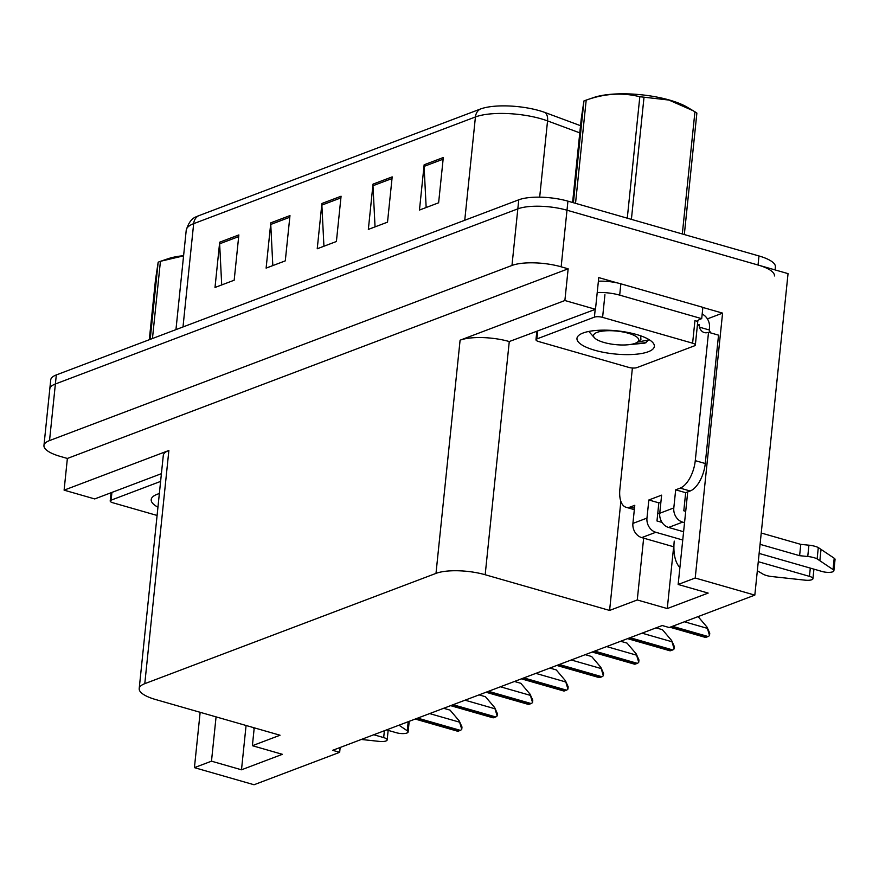 <?xml version="1.0" encoding="UTF-8"?>
<svg xmlns="http://www.w3.org/2000/svg" width="879" height="879" viewBox="0 0 879 879"><rect width="100%" height="100%" fill="white"/><g stroke="black" fill="none" stroke-linecap="round" stroke-linejoin="round"><path stroke-width="1.32" d="M679.906 567.482A38.16 18.646 106 0 1 674.237 541.101M216.069 716.868L211.487 761.181L194.424 767.642L254.042 784.749L339.657 752.325L332.658 750.314L662.206 625.529L669.205 627.54L754.819 595.116L788.045 273.633L566.999 210.213L758.039 265.018A35.775 10.702 5.9 0 1 774.454 275.951M702.859 307.463L722.582 313.122L707.397 318.879M643.648 538.146L637.264 599.961L609.597 610.433L485.175 574.734L509.271 341.546L595.479 309.298L598.764 277.599L617.212 282.895M485.175 574.734A35.775 10.702 -174.1 0 0 435.995 573.383L144.782 683.664L168.878 450.477L64.101 490.152L94.701 498.931L161.406 473.671M168.878 450.477A35.775 10.702 -174.1 0 0 163.296 455.399L139.201 688.598A35.775 10.702 -174.1 0 0 155.616 699.53L280.038 735.229L252.383 745.7L254.229 727.823M509.271 341.546A35.775 10.702 -174.1 0 0 460.091 340.195L564.878 300.519L568.153 268.82L67.375 458.453L60.376 456.443A35.775 10.702 5.9 0 1 43.95 445.51A35.775 10.702 5.9 0 1 49.532 440.577L511.974 265.458A35.775 10.702 5.9 0 1 561.154 266.809L568.153 268.82M595.479 309.298L564.878 300.519M754.819 595.116L695.212 578.008L722.582 313.122M43.95 445.51L50.74 379.86A35.775 10.702 5.9 0 1 56.322 374.926L518.764 199.808L517.83 208.861A35.775 10.702 5.9 0 1 566.999 210.213A35.775 10.702 5.9 0 0 517.83 208.861L55.377 383.98L517.83 208.861L511.974 265.458M49.795 388.914A35.775 10.702 5.9 0 1 55.377 383.98A35.775 10.702 5.9 0 0 49.795 388.914M194.424 767.642L200.148 712.309M64.101 490.152L67.375 458.453M339.657 752.325L340.151 747.48M144.782 683.664A35.775 10.702 -174.1 0 0 139.201 688.598M609.597 610.433L620.871 501.371M695.212 578.008L678.149 584.469L687.466 494.361A38.16 18.646 -74 0 0 687.664 491.932M246.076 725.483L241.494 769.795L282.379 754.314L252.383 745.7M241.494 769.795L211.487 761.181M675.676 489.823L685.675 492.69L690.147 490.998A23.854 11.658 106 0 0 705.266 463.519L718.539 335.152L708.529 332.284L695.267 460.651A23.854 11.658 106 0 1 680.148 488.131L675.676 489.823L673.808 507.93L659.744 513.259L661.623 495.141L648.845 499.986L646.966 518.094L632.913 523.412A11.921 9.779 69.3 0 0 641.747 537.607L673.655 546.76L667.271 608.565L708.155 593.083L678.149 584.469M667.271 608.565L637.264 599.961M253.031 727.471A38.16 18.646 -74 0 0 254.13 728.713M198.61 215.751A11.921 9.779 69.3 0 0 193.666 223.662A47.708 14.262 -174.1 0 0 186.227 230.232C188.535 222.673 191.919 218.179 196.369 216.739A42.928 12.833 5.9 0 1 198.61 215.751L480.363 109.051A42.928 12.833 5.9 0 1 539.376 110.677A42.928 12.833 5.9 0 1 545.277 112.6L580.525 125.697M221.706 284.939L219.64 243.802A9.537 7.823 -110.7 0 1 219.684 242.197L215.003 287.477L234.177 280.214L238.857 234.935L219.684 242.197M272.82 265.579L270.754 224.453A9.537 7.823 -110.7 0 1 270.798 222.837L266.117 268.117L285.29 260.865L289.971 215.586L270.798 222.837M426.161 207.521L424.096 166.384A9.537 7.823 -110.7 0 1 424.139 164.78L419.459 210.059L438.621 202.796L443.302 157.517L424.139 164.78M375.047 226.87L372.982 185.733A9.537 7.823 -110.7 0 1 373.026 184.129L368.345 229.408L387.518 222.156L392.188 176.877L373.026 184.129M323.933 246.23L321.868 205.093A9.537 7.823 -110.7 0 1 321.912 203.488L317.231 248.768L336.404 241.505L341.074 196.226L321.912 203.488M518.764 199.808A35.775 10.702 5.9 0 1 567.933 201.159L758.973 255.965A35.775 10.702 5.9 0 1 775.399 266.897L775.08 269.908M443.653 708.287L450.059 710.122L459.245 720.923L461.75 729.306A5.966 2.912 106 0 1 460.343 730.35L458.431 731.075A5.966 2.912 106 0 1 457.366 731.152A5.966 2.912 106 0 1 457.135 731.064M459.245 720.923L461.991 727.01L461.75 729.306M479.055 694.882L485.45 696.717L494.635 707.518L497.14 715.913A5.966 2.912 106 0 1 495.745 716.945L493.822 717.671A5.966 2.912 106 0 1 492.767 717.747A5.966 2.912 106 0 1 492.526 717.66M494.635 707.518L497.382 713.616L497.14 715.913M514.446 681.478L520.851 683.313L530.026 694.113L532.542 702.508A5.966 2.912 106 0 1 531.136 703.541L529.224 704.277A5.966 2.912 106 0 1 528.158 704.343A5.966 2.912 106 0 1 527.927 704.255M530.026 694.113L532.773 700.211L532.542 702.508M549.836 668.073L556.242 669.908L565.428 680.709L567.933 689.103A5.966 2.912 106 0 1 566.526 690.147L564.615 690.872A5.966 2.912 106 0 1 563.56 690.938A5.966 2.912 106 0 1 563.318 690.85M565.428 680.709L568.175 686.807L567.933 689.103M585.238 654.668L591.644 656.514L600.818 667.304L603.335 675.698A5.966 2.912 106 0 1 601.928 676.742L600.005 677.467A5.966 2.912 106 0 1 598.951 677.533A5.966 2.912 106 0 1 598.72 677.445M600.818 667.304L603.565 673.402L603.335 675.698M659.744 513.259A11.921 9.779 69.3 0 0 668.578 527.444L683.598 531.751M759.126 553.418L822.228 571.526A7.614 2.274 5.9 0 0 829.842 572.339A7.614 2.274 5.9 0 0 833.885 570.757A7.614 2.274 5.9 0 0 833.028 569.559L817.129 558.879L818.294 547.562L834.204 558.231L833.028 569.559M660.909 502.074L658.843 502.854L656.976 520.961L662.063 522.423M648.845 499.986L658.843 502.854M632.913 523.412L634.781 505.304L630.309 506.996A23.854 11.658 106 0 1 626.079 507.282A23.854 11.658 106 0 1 619.871 489.196L632.397 368.004M597.215 292.52A23.854 7.131 5.9 0 1 619.684 295.135L701.706 318.67L702.87 307.342L620.86 283.818A23.854 7.131 -174.1 0 0 598.39 281.203M697.86 320.571L697.684 322.252M697.113 321.494A23.854 7.131 5.9 0 1 701.706 318.67M702.178 314.089A11.921 9.779 -110.7 0 1 709.485 327.702L709.243 329.966L699.244 327.098L699.475 324.834L697.355 325.637M699.475 324.834L697.497 324.263M708.529 332.284A23.854 11.658 106 0 1 704.299 332.57A23.854 11.658 106 0 1 699.244 327.098M709.243 329.966A23.854 11.658 -74 0 0 710.858 332.943M685.675 492.69L683.807 510.798L685.708 511.347M757.335 570.768L762.324 573.701A11.921 3.571 5.9 0 0 770.762 576.437L805.032 580.162A7.614 2.274 5.9 0 0 812.943 578.69A7.614 2.274 5.9 0 0 809.449 576.36L758.28 561.681M682.741 540.014L655.8 532.278A11.921 9.779 -110.7 0 1 646.966 518.094M684.543 522.664L682.642 522.126A11.921 9.779 -110.7 0 1 673.808 507.93M799.615 555.682L800.78 544.365L808.922 545.189L807.746 556.506L799.615 555.682L760.071 544.332M761.236 533.015L800.78 544.365M833.885 570.757L835.05 559.44A7.614 2.274 -174.1 0 0 834.204 558.231M808.922 545.189A11.921 3.571 5.9 0 1 818.294 547.562M807.746 556.506A11.921 3.571 5.9 0 1 817.129 558.879M819.854 560.648L821.03 549.331M386.551 729.911L396.451 732.756A7.614 2.274 5.9 0 0 404.076 733.558A7.614 2.274 5.9 0 0 408.109 731.987A7.614 2.274 5.9 0 0 407.263 730.79L398.989 725.197M384.387 730.735L383.673 737.591A7.614 2.274 5.9 0 1 387.167 739.92A7.614 2.274 5.9 0 1 379.256 741.393L361.324 739.459M383.673 737.591L373.773 734.745M636.484 334.492A38.885 11.625 5.9 0 1 652.767 342.546A38.885 11.625 5.9 0 1 638.923 353.907A38.885 11.625 5.9 0 1 594.819 350.271A38.885 11.625 5.9 0 1 579.305 334.954A38.885 11.625 5.9 0 1 636.484 334.492M627.815 344.788L644.999 343.118L649.043 339.613M538.706 341.557A5.966 1.78 5.9 0 1 535.97 339.744A5.966 1.78 5.9 0 1 536.893 338.92L594.402 317.143A5.966 1.78 5.9 0 1 602.598 317.374L692.608 343.195A5.966 1.78 5.9 0 1 695.344 345.018A5.966 1.78 5.9 0 1 694.421 345.843L636.912 367.609A5.966 1.78 5.9 0 1 628.716 367.389L538.706 341.557M692.608 343.195L694.948 320.549A5.966 1.78 5.9 0 1 697.684 322.373L695.344 345.018M633.199 343.931L646.186 342.645M637.572 342.03L649.01 339.92M157.945 507.205A38.885 11.625 5.9 0 1 153.528 496.185A38.885 11.625 5.9 0 1 159.352 493.558M157.088 515.457L112.93 502.788A5.966 1.78 5.9 0 1 110.194 500.975A5.966 1.78 5.9 0 1 111.128 500.151L160.604 481.406M573.416 202.73L583.931 100.964L581.228 118.94L572.592 202.489M583.931 100.964A64.398 19.261 5.9 0 1 585.04 100.536A64.398 19.261 5.9 0 1 586.194 100.107L575.525 203.335M635.176 343.315A22.722 6.79 5.9 0 1 612.96 344.315A22.722 6.79 5.9 0 1 594.446 337.756A22.722 6.79 5.9 0 1 597.072 332.383A22.722 6.79 5.9 0 1 626.145 332.669A22.722 6.79 5.9 0 1 637.363 342.184A22.722 6.79 5.9 0 1 635.176 343.315M640.692 335.822L640.901 339.58L637.363 342.184M627.276 218.179L639.824 96.745C622.585 92.383 604.708 93.504 586.194 100.107L593.633 97.558A56.047 16.767 5.9 0 1 687.279 107.238L693.102 110.699L668.93 100.063L644.021 97.195L631.397 219.365A64.398 19.261 5.9 0 1 631.397 219.365M682.313 233.968L694.937 111.809A64.398 19.261 5.9 0 1 696.871 113.116L684.323 234.55M639.824 96.745A64.398 19.261 5.9 0 1 644.021 97.195M694.937 111.809L693.102 110.699M150.188 339.382L158.165 262.195L155.451 280.17L149.298 339.712M158.165 262.195A64.398 19.261 5.9 0 1 159.264 261.766A64.398 19.261 5.9 0 1 160.428 261.338L152.452 338.525M183.579 255.855L160.648 261.261L167.856 258.789A56.047 16.767 5.9 0 1 183.59 255.679M620.629 641.263L627.035 643.109L636.22 653.899L638.725 662.294A5.966 2.912 106 0 1 637.319 663.337L635.407 664.063A5.966 2.912 106 0 1 634.352 664.128A5.966 2.912 106 0 1 634.111 664.041M636.22 653.899L638.967 659.997L638.725 662.294M656.031 627.87L662.436 629.705L671.611 640.494L674.127 648.889A5.966 2.912 106 0 1 672.721 649.933L670.798 650.658A5.966 2.912 106 0 1 669.743 650.724A5.966 2.912 106 0 1 669.512 650.636M671.611 640.494L674.358 646.592L674.127 648.889M698.08 616.597L707.013 627.09L709.518 635.484A5.966 2.912 106 0 1 708.111 636.528L706.2 637.253A5.966 2.912 106 0 1 705.134 637.33A5.966 2.912 106 0 1 704.903 637.231M707.013 627.09L709.76 633.188L709.518 635.484M659.711 513.622L657.789 513.072M561.154 266.809L567.933 201.159M49.532 440.577L56.322 374.926M435.995 573.383L460.091 340.195M579.788 132.872L547.551 120.906A47.708 14.262 -174.1 0 0 540.992 118.764A47.708 14.262 -174.1 0 0 475.429 116.962A11.921 9.779 -110.7 0 1 480.363 109.051M545.277 112.6A11.921 7.439 -69.6 0 1 547.551 120.906L539.673 197.171M464.749 220.255L475.429 116.962L193.666 223.662L182.997 326.955M758.973 255.965L758.039 265.018M321.868 205.093L340.909 197.885M372.982 185.733L392.023 178.525M424.096 166.384L443.137 159.176M270.754 224.453L289.795 217.234M219.64 243.802L238.681 236.594M415.778 718.846L458.431 731.075M417.69 718.121L460.343 730.35M429.644 713.594L459.124 722.044M451.169 705.441L493.822 717.671M453.092 704.716L495.745 716.945M465.035 700.189L494.514 708.65M486.57 692.037L529.224 704.277M488.482 691.312L531.136 703.541M500.437 686.785L529.916 695.245M521.961 678.632L564.615 690.872M523.884 677.907L566.526 690.147M535.827 673.38L565.307 681.84M557.363 665.227L600.005 677.467M559.275 664.502L601.928 676.742M571.229 659.975L600.709 668.436M690.147 490.998L680.148 488.131M630.309 506.996L634.484 508.194M619.684 295.135L620.86 283.818M705.266 463.519L695.267 460.651M641.747 537.607L655.8 532.278M810.306 568.098L809.449 576.36M668.578 527.444L682.642 522.126M408.197 721.714L407.263 730.79M536.893 338.92L537.695 331.185M602.598 317.374L604.928 294.729M594.402 317.143L595.193 309.408M111.128 500.151L111.919 492.416M592.754 651.822L635.407 664.063M594.676 651.097L637.319 663.337M606.62 646.57L636.099 655.031M628.155 638.418L670.798 650.658M630.067 637.693L672.721 649.933M642.022 633.166L671.501 641.626M670.545 627.024L706.2 637.253M672.468 626.298L708.111 636.528M684.411 621.772L706.892 628.221M186.227 230.232L175.954 329.625M415.218 719.055L457.366 731.152M450.608 705.65L492.767 717.747M485.999 692.245L528.158 704.343M521.401 678.841L563.56 690.938M556.792 665.447L598.951 677.533M634.341 509.655L626.079 507.282M813.932 569.142L812.943 578.69M409.207 721.329L408.109 731.987M388.155 730.372L387.167 739.92M535.97 339.744L536.816 331.515M110.194 500.975L111.04 492.745M594.446 337.756L588.985 331.669M592.193 652.042L634.352 664.128M627.584 638.637L669.743 650.724M669.985 627.243L705.134 637.33"/></g></svg>
